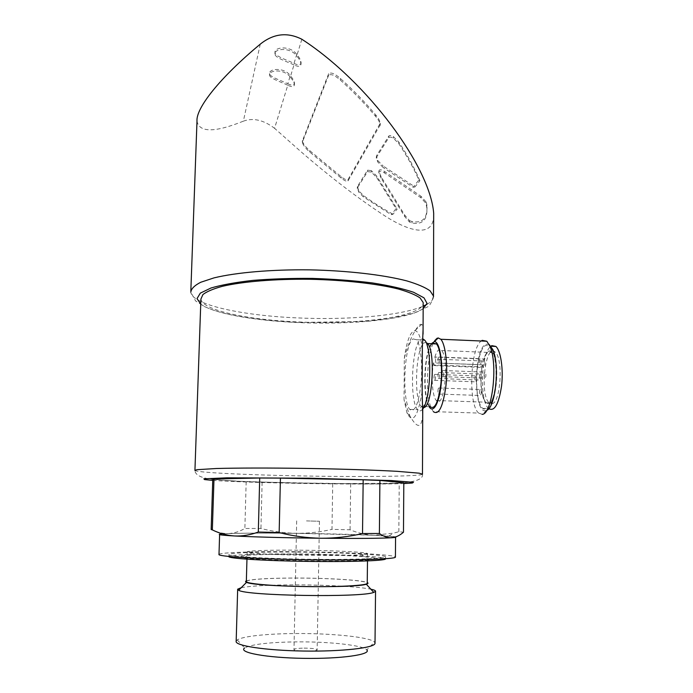 <?xml version="1.0" encoding="UTF-8"?>
<svg xmlns="http://www.w3.org/2000/svg" width="693" height="693" viewBox="0 0 693 693"><rect width="100%" height="100%" fill="white"/><g stroke="black" fill="none" stroke-linecap="round" stroke-linejoin="round"><path stroke-width="0.52" stroke-dasharray="3.46 2.6" d="M433.991 377.72C434.104 375.268 434.468 374.159 435.074 374.385C435.81 377.399 435.611 379.374 434.476 380.327L433.991 377.72M474.878 379.227C474.991 376.793 475.398 375.684 476.1 375.918C476.957 378.915 476.741 380.881 475.45 381.826L474.878 379.227M437.993 360.455C438.115 357.934 438.487 356.8 439.128 357.025C439.864 360.083 439.648 362.084 438.487 363.037L437.993 360.455M479.357 362.092C479.478 359.589 479.902 358.463 480.63 358.688C481.496 361.729 481.263 363.721 479.928 364.665L479.357 362.092M437.933 391.363C438.037 388.886 438.409 387.768 439.041 388.011C439.812 391.086 439.605 393.104 438.435 394.048L437.933 391.363M479.461 392.801C479.573 390.341 479.998 389.232 480.717 389.475C481.609 392.541 481.392 394.542 480.058 395.478L479.461 392.801M437.959 375.875C438.08 373.38 438.452 372.245 439.085 372.488C439.838 375.554 439.631 377.564 438.461 378.508L437.959 375.875M479.409 377.416C479.521 374.93 479.946 373.813 480.673 374.055C481.557 377.105 481.323 379.097 479.998 380.033L479.409 377.416M442.056 373.969C442.169 371.431 442.558 370.279 443.208 370.53C443.979 373.657 443.771 375.693 442.567 376.637L442.056 373.969M484.078 375.545C484.199 373.025 484.632 371.881 485.377 372.132C486.278 375.242 486.044 377.261 484.676 378.196L484.078 375.545M200.909 299.055C201.958 310.213 247.791 319.854 298.059 321.933C357.64 324.878 421.517 316.892 423.189 303.673M422.721 414.345C421.777 428.491 417.524 429.062 409.953 416.077L404.036 399.679L404.322 358.515C408.428 340.237 418.433 322.609 421.639 324.393C422.522 324.93 422.999 326.654 423.076 329.573M212.786 479.4L211.304 529.417C217.065 532.302 222.739 533.679 228.318 533.567L228.508 533.567C243.745 533.064 266.433 532.986 296.561 533.324L373.752 535.247L395.694 536.928M398.847 531.704L399.211 483.186L332.727 483.653L331.982 529.357L350.06 529.781C357.657 532.952 365.558 534.779 373.752 535.247L393.546 533.16L398.847 531.704L403.473 532.207M350.693 483.775L350.06 529.781M399.211 483.186L403.811 482.752M222.557 533.879L228.508 533.567C234.139 533.238 239.596 531.54 244.872 528.473L260.932 528.482C272.592 531.479 284.468 533.09 296.561 533.324C308.645 533.367 320.452 532.042 331.982 529.357M396.024 208.671L397.158 209.095L393.035 214.232L391.224 214.683L363.357 196.881L358.861 192.264L357.423 187.855L367.567 171.604L371.37 172.115L376.611 177.399L396.024 208.671L391.224 214.683M371.37 172.115L371.387 170.66L376.628 175.944L397.158 209.095M418.901 180.015L419.897 180.786L414.96 186.937L383.177 166.025L383.16 167.524L377.78 162.058L376.325 158.229L376.524 157.268L388.782 137.638C389.605 136.79 391.129 136.971 393.355 138.193L398.692 143.503C407.077 156.194 413.808 168.356 418.901 180.015L413.141 187.231L383.16 167.524M414.96 186.937L413.141 187.231M409.52 222.063L409.528 220.625L404.799 215.22L381.141 176.741L381.124 178.205L378.82 172.782C379.123 170.643 381.072 170.729 384.641 173.025L420.894 197.73L426.004 203.404L426.992 208.853C427.139 220.123 422.141 224.835 411.997 222.99L409.52 222.063L404.79 216.658L381.124 178.205M381.141 176.741L378.837 171.31C379.14 169.161 381.081 169.239 384.658 171.535L420.894 196.197L420.894 197.73M328.621 75.32L302.33 142.36C303.127 145.235 305.578 148.441 309.676 151.966L341.251 178.127C344.525 180.778 346.786 181.705 348.016 180.908L380.24 124.818C379.859 122.375 378.317 119.568 375.606 116.398C364.795 103.534 353.032 91.415 340.315 80.05C334.771 75.191 330.873 73.614 328.621 75.32L328.655 73.727L302.356 141C303.153 143.884 305.604 147.081 309.702 150.615L341.268 176.758C344.542 179.409 346.803 180.327 348.033 179.53L348.016 180.908M301.853 39.25L296.734 55.968C299.367 59.113 300.797 61.807 301.039 64.059C300.693 66.71 298.345 66.996 293.988 64.925L290.263 77.088C292.801 80.067 294.187 82.597 294.421 84.685C294.092 87.058 291.874 87.24 287.768 85.239L274.575 128.309L300.597 151.377C329.955 176.836 357.9 198.241 384.433 215.61C410.247 232.346 434.78 238.435 433.679 213.236M293.988 64.925C287.101 61.59 274.835 57.779 274.922 53.993C274.168 48.631 290.202 46.752 296.734 55.968M287.768 85.239C281.193 81.947 269.386 78.387 269.516 74.991C268.832 70.106 284.035 68.468 290.263 77.088M260.265 44.153L243.356 121.18C253.136 117.567 263.539 119.941 274.575 128.309M243.356 121.18C214.665 132.701 199.212 132.684 196.994 121.136M332.727 483.653L246.171 481.73L212.924 479.478M246.171 481.73L244.872 528.473M262.119 482.267L260.932 528.482M390.887 537.759C378.187 538.582 333.931 538.634 291.086 537.777C248.172 536.919 217.974 535.403 219.62 534.39C220.625 533.246 256.479 532.848 296.595 533.333C345.807 533.879 397.453 535.741 395.573 537.153M218.997 554.4C220.028 552.416 255.994 551.325 296.214 551.715C345.538 552.087 397.314 554.721 395.417 557.172M297.375 552.104C341.432 552.434 387.344 554.79 385.559 556.947C385.256 558.731 348.518 559.892 305.085 559.199C261.642 558.523 227.035 556.245 228.933 554.487C229.79 552.737 261.521 551.758 297.375 552.104M228.933 554.487L228.872 556.479C229.729 554.669 261.478 553.629 297.332 553.958C340.064 554.279 384.762 556.548 385.542 558.766M298.518 554.374C347.072 554.669 393.633 557.96 369.092 559.927C347.903 562.066 262.127 560.715 243.867 557.96C225.849 555.725 257.605 553.958 298.518 554.374M299.619 550.181C333.853 550.459 369.074 552.208 367.567 553.75L361.573 554.703C342.645 556.349 268.191 555.18 251.793 552.979L247.158 551.862C247.739 550.614 271.855 549.913 299.619 550.181M246.344 581.427C246.951 579.339 271.18 577.919 299.038 578.083C332.337 578.187 366.779 580.578 367.229 583.099M246.361 580.864C253.231 578.941 270.764 577.997 298.952 578.04C329.937 578.144 362.335 580.18 367.238 582.536M241.225 587.69C251.732 585.776 270.616 584.831 297.869 584.866C327.876 584.953 359.528 586.763 370.868 589.206M236.174 641.216L237.283 639.925C242.628 636.183 268.338 633.601 296.864 633.532C332.675 633.298 370.14 637.17 374.506 642.073L375.008 642.939M237.283 639.925L244.62 647.99C251.784 644.23 269.456 642.186 297.635 641.865C329.764 641.614 363.227 645.287 366.831 649.913L374.506 642.073M304.01 648.128C311.963 648.206 316.337 648.787 317.143 649.861C317.333 651.844 292.931 651.455 293.979 649.497C294.646 648.683 297.99 648.224 304.01 648.128M306.514 520.911L319.456 521.257L306.514 520.911M287.803 83.758C291.909 85.759 294.127 85.568 294.456 83.186C294.23 81.107 292.844 78.578 290.298 75.58C284.095 66.97 268.893 68.581 269.56 73.501C269.43 76.914 281.219 80.475 287.803 83.758L290.298 75.58M294.023 63.384C298.371 65.454 300.727 65.159 301.074 62.5C300.831 60.248 299.402 57.545 296.769 54.392C290.28 45.184 274.237 47.037 274.956 52.434C274.835 56.202 287.119 60.048 294.023 63.384L296.769 54.392M348.033 179.53L380.258 123.224C379.885 120.781 378.335 117.966 375.623 114.787C364.813 101.923 353.058 89.804 340.341 78.439C334.806 73.579 330.907 72.011 328.655 73.727M371.387 170.66L367.585 170.157L357.441 186.478L357.423 187.855M357.441 186.478L358.879 190.887L363.375 195.504C373.726 202.928 383.619 209.173 393.035 214.232M358.879 190.887L358.861 192.264M419.897 180.786C414.743 168.442 407.675 155.483 398.7 141.909L393.364 136.59C391.147 135.369 389.622 135.196 388.799 136.053L376.542 155.76L377.78 162.058M377.798 160.559L383.177 166.025M388.799 136.053L388.782 137.638M393.364 136.59L393.355 138.193M409.528 220.625L412.006 221.543C422.132 223.389 427.131 218.65 426.992 207.32L426.845 204.478L426.013 201.871L426.004 203.404M426.013 201.871L420.894 196.197M426.81 204.911L426.81 206.445M412.006 221.543L411.997 222.99M404.322 358.515C406.739 340.843 410.291 331.557 414.96 330.648C418.165 331.072 420.625 336.763 422.349 347.695M422.158 391.84C417.758 417.247 412.699 424.263 406.982 412.881L404.036 399.679M413.097 338.92L416.58 339.743C420.72 344.508 422.869 365.462 420.954 384.312C418.303 404.686 414.587 413.045 409.78 409.381C401.516 400.918 404.201 343.373 413.097 338.92M422.756 408.974C420.989 411.287 419.291 411.503 417.662 409.632C409.139 401.169 411.833 343.693 420.989 339.258L422.851 338.886M423.683 407.51L421.275 406.401L430.041 406.687C422.323 399.402 424.107 350.355 432.328 343.754M429.106 406.652L427.988 404.34C422.358 391.32 424.514 352.356 431.384 343.719M486.703 410.351L482.137 414.336L478.646 413.063L433.333 411.642L431.089 407.709C424.038 391.684 427.988 342.541 436.815 338.401M478.646 413.063C468.113 404.608 470.131 348.536 481.219 341.008M485.836 410.637C473.284 414.093 473.44 349.012 485.871 344.256L489.033 344.326M490.973 347.479C495.374 353.586 497.366 372.228 495.149 387.976C492.195 404.894 488.054 411.694 482.735 408.385C473.076 400.771 475.623 349.133 485.871 345.391L489.873 346.188M488.782 408.671L488.669 408.575C479.556 401.498 480.829 354.721 490.315 346.725M490.358 346.691L490.887 346.231M492.117 403.707C500.762 402.642 503.395 358.073 495.131 352.113C485.369 342.264 479.4 395.088 489.232 402.884L492.117 403.707M480.829 380.414C480.57 362.959 486.642 346.639 491.831 351.975C500.017 357.934 497.392 402.529 488.825 403.595L485.966 402.772C482.735 399.133 481.029 391.675 480.829 380.414M484.719 361.079L483.983 359.026C486.33 352.503 488.92 350.355 491.753 352.572C501.36 360.065 495.166 412.439 486.027 402.174C481.332 398.241 479.521 378.56 482.449 364.821L483.541 367.515C484.892 367.065 485.291 364.916 484.719 361.079L435.473 359.121L434.857 357.051L483.983 359.026M434.857 357.051C436.902 350.467 439.128 348.284 441.528 350.502C449.688 357.995 444.074 410.828 436.339 400.528C432.363 396.587 430.933 376.767 433.515 362.907L482.449 364.821M433.515 362.907L434.13 364.977L483.177 366.883M435.473 359.121C435.94 362.985 435.594 365.142 434.433 365.609L434.13 364.977M194.941 470.261L194.932 470.469C196.353 472.461 243.434 474.766 294.768 475.796C355.795 477.113 421.145 476.55 422.479 474.22M376.628 175.944L376.611 177.399M404.799 215.22L404.79 216.658M384.658 171.535L384.641 173.025M190.844 290.843L190.792 292.169C192.004 304.833 242.359 315.592 297.011 317.888C347.358 320.261 401.039 315.791 423.18 306.167M426.845 304.374C431.046 302.044 433.255 299.549 433.48 296.899M200.736 304.071C212.95 313.453 253.863 320.634 297.618 322.522C350.918 325.034 407.995 319.49 423.163 308.688M212.751 480.405C230.812 481.592 258.411 482.553 295.564 483.298C338.539 484.147 384.095 484.303 403.802 483.567M302.425 140.488L302.399 141.848M340.341 78.439L340.315 80.05M375.623 114.787L375.606 116.398M380.059 124.298L380.041 125.892M341.268 176.758L341.251 178.127M309.702 150.615L309.676 151.966M367.585 170.157L367.567 171.604M363.375 195.504L363.357 196.881M376.542 155.76L376.524 157.268M398.7 141.909L398.692 143.503M427.018 345.079L428.863 354.79C429.634 361.356 429.825 369.62 429.452 379.565C428.62 388.782 427.295 396.439 425.476 402.546L422.392 408.238C421.379 408.922 420.816 408.749 420.712 407.718L421.275 406.401C413.452 398.778 415.921 346.656 424.315 342.784L426.03 342.481M434.476 380.327L475.45 381.826M435.074 374.385L476.1 375.918M438.487 363.037L479.928 364.665M439.128 357.025L480.63 358.688M438.435 394.048L480.058 395.478M439.041 388.011L480.717 389.475M438.461 378.508L479.998 380.033M439.085 372.488L480.673 374.055M442.567 376.637L484.676 378.196M443.208 370.53L485.377 372.132M388.86 536.096L393.546 533.16M433.446 295.98C431.678 302.676 429.452 306.419 426.767 307.216L414.093 313.123L391.398 318.382L364.899 321.5L297.34 322.453C272.548 321.309 250.468 318.771 231.081 314.813C220.391 312.543 211.452 309.771 204.262 306.488L195.591 300.935L190.792 292.169M422.47 474.047C425.485 488.011 360.169 482.969 295.313 483.064L236.651 481.202L210.49 479.114C200.355 477.598 195.166 474.722 194.932 470.469M385.559 556.947L385.542 558.74M251.793 552.979L243.867 557.96M361.573 554.703L369.092 559.927M247.158 551.862L246.959 559.199M367.567 553.75L367.489 560.932M296.682 520.893L293.979 649.497M319.456 521.257L317.143 649.861M269.56 73.501L269.516 74.991M294.464 83.186L294.43 84.685M274.956 52.434L274.922 53.993M301.083 62.5L301.048 64.059M380.266 123.224L380.249 124.818M302.356 141L302.321 142.36M357.311 187.162L357.293 188.539M376.334 156.722L376.316 158.229M378.828 171.31L378.811 172.782M426.845 204.478L426.836 206.012M426.992 207.32L426.992 208.853M406.982 412.881L409.953 416.077M414.96 330.648L421.639 324.393M409.78 409.381L417.662 409.632M416.58 339.743L422.791 340.012M427.988 404.34L431.089 407.709M482.735 408.385L488.669 408.575M495.131 352.113L491.831 351.975M489.232 402.884L485.966 402.772M436.339 400.528L486.027 402.174M441.528 350.502L491.753 352.572M434.433 365.609L483.541 367.515"/><path stroke-width="1.04" d="M423.189 303.673L423.189 302.546L420.088 297.947C415.566 294.863 408.437 291.918 398.718 289.111C377.287 283.706 344.213 279.963 309.502 279.27C274.835 278.872 242.524 281.592 222.297 286.339C213.201 288.842 206.748 291.58 202.928 294.542L200.909 299.055L194.941 470.261M423.076 329.573L422.349 347.695L422.158 391.84L422.721 414.345M213.99 478.967L212.786 479.4L211.166 529.487L212.344 529.894L213.99 478.967L259.71 478.014L258.307 532.042C250.164 535.005 242.229 536.313 234.494 535.966C219.612 535.126 215.636 534.433 222.557 533.879M395.694 536.928C396.509 537.231 395.218 537.499 391.814 537.733C387.768 537.933 383.619 536.512 379.383 533.48L379.911 480.44L403.811 482.752L403.473 532.207C399.748 535.498 395.859 537.344 391.814 537.733C380.336 538.418 356.739 538.591 321.015 538.244C287.682 537.889 252.469 536.945 234.494 535.966C226.784 535.429 219.404 533.411 212.344 529.894M379.383 533.48L362.517 533.541C349.038 536.72 335.204 538.288 321.015 538.244C306.834 537.985 292.879 536.087 279.158 532.562L258.307 532.042M379.911 480.44L363.175 479.799L362.517 533.541M259.71 478.014L280.431 478.118L279.158 532.562M433.48 296.899L433.679 213.236C430.292 167.576 368.243 82.276 301.853 39.25C287.326 31.921 273.458 33.559 260.265 44.153C219.681 77.841 195.833 108.203 196.994 121.136L190.844 290.843M280.431 478.118L363.175 479.799M219.612 534.658L218.997 554.4C216.805 556.366 255.63 558.948 304.773 559.701C353.898 560.49 395.14 559.173 395.417 557.172L395.573 537.153L390.887 537.759M385.542 558.766L385.542 558.956C385.239 560.81 348.484 562.04 305.041 561.347C261.59 560.68 226.975 558.324 228.872 556.496L228.872 556.496M367.229 583.099L367.229 583.324C366.9 585.498 338.349 587.11 305.093 586.573C271.829 586.07 244.932 583.575 246.344 581.427L246.959 559.199M367.238 582.536C368.511 583.116 368.2 583.671 366.311 584.208C355.596 588.409 253.759 586.815 246.552 582.319C245.296 581.817 245.235 581.332 246.361 580.864M370.868 589.206C374.194 589.908 375.753 590.627 375.545 591.346L373.761 592.385C362.266 597.695 246.171 595.876 238.669 590.263L237.664 589.18L241.225 587.69M375.008 642.939L375.008 643.399C374.653 647.877 341.935 651.671 303.569 651.039C265.194 650.467 234.459 645.677 236.174 641.216L237.656 589.466M366.831 649.913C371.621 654.556 341.251 658.982 303.655 658.35C266.043 657.796 237.812 652.46 244.62 647.99M422.851 338.886L424.584 340.09C432.354 347.054 430.985 399.852 422.756 408.974M432.328 343.754L433.099 343.156L436.469 343.927C440.523 348.25 442.662 367.125 440.861 384.087C438.348 402.451 434.745 409.987 430.041 406.687M431.384 343.719L434.364 341.623C439.431 341.155 443.139 361.33 441.398 381.722C439.76 402.174 433.454 414.241 429.106 406.652M436.815 338.401L438.245 337.95L440.8 339.267C445.538 344.23 448.068 366.025 445.963 385.629C443.026 406.808 438.816 415.479 433.333 411.642M481.219 341.008L482.207 340.358L486.824 341.242L489.942 346.292C498.206 364.094 492.221 414.631 482.137 414.336M489.033 344.326L492.879 349.662C499.982 364.925 495.495 407.891 486.703 410.351M490.887 346.231L491.813 345.642L495.885 346.439L489.899 346.188L490.973 347.479M495.885 346.439C500.805 350.745 503.551 369.326 501.559 386.07C498.735 404.218 494.481 411.755 488.782 408.671M422.479 474.22L419.274 473.189L397.323 471.344C375.329 470.097 341.346 468.996 305.734 468.407C270.157 467.87 237.075 467.931 216.476 468.503L196.873 469.698L194.932 470.469M423.18 306.167L426.845 304.374M433.446 295.98L430.084 290.835C425.173 287.37 417.437 284.061 406.852 280.908C383.524 274.826 347.349 270.608 309.355 269.846C271.396 269.412 236.062 272.514 214.033 277.876L200.745 282.259C194.534 285.447 191.225 288.756 190.792 292.169M423.163 308.688L427.044 303.413L423.986 297.825L413.617 292.281C403.127 288.721 389.379 285.603 372.366 282.926C353.854 280.63 334 279.132 312.794 278.413C291.571 278.222 271.613 278.872 252.928 280.379C235.707 282.328 221.743 284.866 211.018 287.993L200.329 293.122L197.02 298.605L200.736 304.071M403.802 483.567L412.326 483.03L413.47 482.319L391.519 480.561L309.797 478.205L226.992 477.824L203.872 478.837L204.565 479.582L212.751 480.405M426.03 342.481L427.572 343.555C435.862 351.03 432.337 408.004 423.683 407.51M423.189 302.546L423.059 334.147M422.747 408.134L422.47 474.047M367.489 560.932L367.229 583.324M246.552 582.319L238.669 590.263M366.311 584.208L373.761 592.385M375.545 591.346L375.008 643.399M422.791 340.012L424.584 340.09M436.469 343.927L427.572 343.555L427.018 345.079M434.364 341.623L438.245 337.95M440.8 339.267L486.824 341.242M492.879 349.662L489.942 346.292"/></g></svg>
